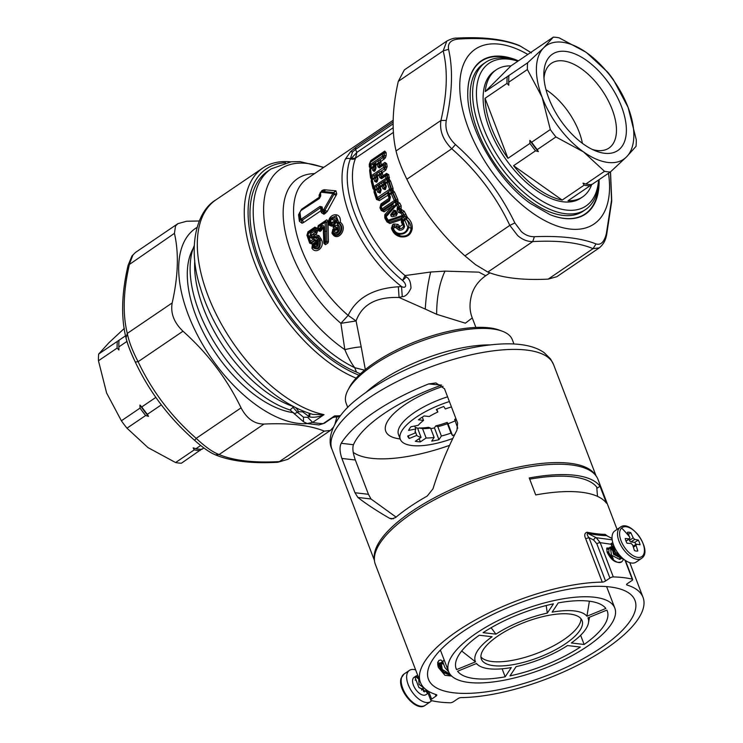 <?xml version="1.0" encoding="UTF-8"?>
<svg xmlns="http://www.w3.org/2000/svg" width="743" height="743" viewBox="0 0 743 743"><rect width="100%" height="100%" fill="white"/><g stroke="black" fill="none" stroke-linecap="round" stroke-linejoin="round"><path stroke-width="1.11" d="M417.78 428.804L419.006 427.968A38.729 13.588 -20.9 0 0 428.535 427.318L430.569 428.079A35.042 12.297 -20.9 0 1 422.544 428.618L419.006 427.968M454.614 434.748A43.131 15.139 -20.9 0 1 452.515 435.547L450.982 433.085A35.042 12.297 -20.9 0 1 441.379 436.02L438.946 439.689L434.451 427.894A43.131 15.139 -20.9 0 1 430.801 428.692M434.451 427.894L435.769 425.897A38.729 13.588 -20.9 0 0 447.175 422.414L448.01 423.761A43.131 15.139 -20.9 0 0 454.976 420.928M455.961 418.755A38.729 13.588 -20.9 0 1 454.642 419.358L457.753 428.2M400.208 439.048L397.301 438.5A61.948 21.742 -20.9 0 1 386.731 433.095A61.948 21.742 -20.9 0 1 443.042 386.36M452.775 438.481A51.221 17.981 -20.9 0 1 401.09 440.748A51.221 17.981 -20.9 0 1 400.301 439.289L398.499 434.571A51.221 17.981 -20.9 0 1 447.583 396.827M400.301 439.289A51.221 17.981 -20.9 0 1 449.385 401.545M438.946 439.689A43.131 15.139 -20.9 0 1 431.72 441.11L434.144 437.441A35.042 12.297 -20.9 0 1 426.12 437.989L420.38 441.881A43.131 15.139 -20.9 0 1 415.328 441.286L421.067 437.395A35.042 12.297 -20.9 0 1 416.767 435.407L409.254 438.481A43.131 15.139 -20.9 0 1 407.861 436.401A43.131 15.139 -20.9 0 1 407.731 436.039L415.244 432.955A35.042 12.297 -20.9 0 1 415.82 428.971L408.548 430.411A43.131 15.139 -20.9 0 1 410.963 426.751L418.235 425.321A35.042 12.297 -20.9 0 1 423.538 420.408L418.458 419.814A43.131 15.139 -20.9 0 1 424.16 415.941L429.24 416.535A35.042 12.297 -20.9 0 1 437.85 412.003L436.317 409.542A43.131 15.139 -20.9 0 1 443.785 406.486L445.317 408.947A35.042 12.297 -20.9 0 1 451.447 406.95M437.85 412.003L436.828 409.319M423.538 420.408L422.284 417.129M415.82 428.971L414.696 426.018M409.254 438.481L408.241 435.825M416.767 435.407L415.161 431.209M421.067 437.395L417.492 428.033A35.042 12.297 -20.9 0 1 415.17 427.271M420.38 441.881L419.163 438.686M426.12 437.989L422.544 428.618M434.144 437.441L430.569 428.079M441.379 436.02L437.803 426.649L435.769 425.897M450.982 433.085L447.407 423.724A35.042 12.297 -20.9 0 1 437.803 426.649M447.407 423.724L447.175 422.414M452.515 435.547L448.01 423.761M456.416 419.944A35.042 12.297 -20.9 0 1 454.874 420.668M201.994 448.911L181.413 463.223A76.826 40.131 55.8 0 1 175.589 462.545L147.987 447.602L126.979 428.182A76.826 40.131 55.8 0 1 121.378 420.789L106.62 393.01L98.457 360.754A76.826 40.131 55.8 0 1 98.67 354.039L108.831 342.829L124.35 328.378M98.67 354.039L117.338 341.371A76.826 40.131 55.8 0 0 117.125 348.086L98.457 360.754M125.53 335.808L117.338 341.371M203.888 447.964L201.799 449.385A76.826 40.131 55.8 0 1 195.976 448.698L200.694 445.503M175.589 462.545L194.257 449.868A76.826 40.131 55.8 0 0 200.081 450.555M121.378 420.789L140.046 408.111L139.963 405.056A75.61 39.49 55.8 0 0 148.507 416.34L145.647 415.513L126.979 428.182M195.976 448.698L193.115 447.871L194.257 449.868M161.361 404.842L147.365 414.343L148.507 416.34M140.046 408.111A76.826 40.131 55.8 0 0 145.647 415.513M139.963 405.056L141.764 406.941L155.881 397.366M126.951 341.409L118.843 346.916L118.926 349.972L117.125 348.086M118.926 349.972A75.61 39.49 -124.2 0 1 118.824 346.684L118.824 345.523A76.826 40.131 55.8 0 0 118.843 346.916M119.056 340.201A76.826 40.131 55.8 0 0 118.824 345.523M141.764 406.941A76.826 40.131 55.8 0 0 147.365 414.343M333.236 427.392L330.375 430.457L324.301 431.116C309.478 425.182 289.371 422.823 263.988 424.058C254.422 424.039 246.778 418.643 241.066 407.861C226.996 378.735 207.631 353.185 182.992 331.22C173.992 322.583 170.388 313.156 172.19 302.93C178.218 276.155 178.961 252.964 174.429 233.348L175.534 225.993L177.883 223.662L135.402 252.509L132.904 255.044L129.542 263.83C123.273 290.782 122.521 313.973 127.294 333.403L126.05 337.879C127.638 344.511 130.712 352.544 135.254 361.99C149.417 391.979 169.209 418.095 194.62 440.339L194.62 440.339C201.084 446.144 206.935 450.472 212.136 453.332L215.294 454.827C230.962 461.264 251.812 463.743 277.863 462.267L287.894 459.304L277.863 462.267M172.19 302.93L127.294 333.403C128.836 341.362 132.44 350.789 138.105 361.702C151.944 391.004 171.308 416.554 196.18 438.342C205.235 446.849 212.869 452.255 219.092 454.54L215.294 454.827M241.066 407.861L196.18 438.342L194.62 440.339C169.218 418.086 149.436 391.988 135.272 362.045L138.105 361.702L182.992 331.22M174.429 233.348L128.093 265.353C121.666 292.853 120.914 316.834 125.855 337.313C126.923 342.662 130.062 350.9 135.272 362.045M177.883 223.662L186.539 221.256L199.254 220.977M336.848 416.972L335.037 423.724M307.351 423.594A114.571 59.849 -124.2 0 1 205.161 348.69A114.571 59.849 -124.2 0 1 189.948 233.2A114.571 59.849 -124.2 0 1 197.025 227.404M293.726 412.709A102.441 53.505 -124.2 0 1 210.641 345.467A102.441 53.505 -124.2 0 1 193.18 248.487M194.239 245.719A106.481 55.623 55.8 0 0 264.907 397.282A106.481 55.623 55.8 0 0 290.049 409.969L303.488 421.773L303.506 417.185L297.534 412.356L294.442 413.656M303.098 411L302.707 411.854L298.5 411.696L297.534 412.356L292.965 407.378L290.049 409.969M293.931 406.718L292.965 407.378M307.203 423.556L312.645 422.386A126.7 66.183 55.8 0 0 323.205 423.621L318.933 424.94L323.205 423.621L334.619 415.876L332.483 417.733L334.239 417.148L334.619 415.876A126.7 66.183 -124.2 0 0 340.405 415.681M302.707 411.854L309.525 416.953C314.122 417.705 318.961 416.934 324.059 414.64A126.7 66.183 -124.2 0 1 286.287 397.486A126.7 66.183 -124.2 0 1 206.368 291.21A126.7 66.183 -124.2 0 1 215.944 199.839C195.734 211.671 187.524 248.719 200.359 287.708C212.777 329.771 245.357 375.039 280.278 398.499C291.237 405.994 302.113 411.297 312.887 414.408L324.059 414.64L312.645 422.386L307.704 417.315L303.506 417.185M307.704 417.315L308.624 416.693L309.339 413.312M309.525 416.953L310.137 413.572M356.111 378.141A126.7 66.183 -124.2 0 1 333.245 365.612A126.7 66.183 -124.2 0 1 253.326 259.326A126.7 66.183 -124.2 0 1 262.901 167.964A126.7 66.183 -124.2 0 1 290.689 161.835M334.229 417.148L339.672 416.628M358.98 375.187A124.007 64.771 -124.2 0 1 335.158 362.343A124.007 64.771 -124.2 0 1 252.035 242.134A124.007 64.771 -124.2 0 1 285.516 162.717M360.355 373.878L356.473 372.113A121.313 63.369 -124.2 0 1 265.79 275.922A121.313 63.369 -124.2 0 1 264.053 174.113A121.313 63.369 -124.2 0 1 267.833 171.131L271.046 168.949A121.313 63.369 55.8 0 0 267.266 171.93A121.313 63.369 55.8 0 0 267.573 270.601A121.313 63.369 55.8 0 0 354.736 367.711L356.473 372.113M364.59 370.163L354.736 367.711C351.29 363.234 347.993 357.216 344.836 349.637C351.736 347.993 357.188 347.083 361.209 346.907L365.315 369.568M393.233 127.685L356.863 152.38L355.498 158.417A87.609 45.76 55.8 0 0 405.046 275.579L430.708 272.012C427.968 282.721 426.157 295.073 425.247 309.079L436.661 314.308L465.387 323.196L472.26 317.902L475.901 327.44M425.247 309.079L399.084 297.488C376.348 296.708 362.017 304.528 356.083 320.948L361.209 346.907M406.189 276.99L402.595 280.52L405.046 275.579L406.189 276.99C409.198 278.235 410.795 281.959 410.963 288.145C408.288 293.875 405.39 296.698 402.269 296.624L399.084 297.488L398.332 286.779C373.218 288.433 356.491 297.971 348.133 315.394L356.083 320.948L340.888 323.335L344.836 349.637A115.917 60.545 55.8 0 1 273.275 256.251A115.917 60.545 55.8 0 1 277.055 171.782A115.917 60.545 -124.2 0 1 323.428 167.593M430.708 272.012L444.983 271.13L478.891 272.152L485.708 275.727L489.953 272.848M393.205 120.217L307.258 178.571A93.005 48.583 55.8 0 0 304.361 180.855A93.005 48.583 55.8 0 0 348.133 315.394L340.888 323.335A98.392 51.397 -124.2 0 1 294.581 181.004A98.392 51.397 -124.2 0 1 314.549 173.621M402.269 296.624L401.526 286.529L398.332 286.779M393.168 123.83L355.498 149.408L355.888 147.281L350.752 151.442L345.281 159.216A93.005 48.583 55.8 0 0 401.526 286.529C405.827 288.897 407.619 285.145 402.595 280.52A90.312 47.171 -124.2 0 1 350.39 158.816A5.396 4.337 -158.3 0 0 345.281 159.216M301.992 223.225L301.5 220.467L302.271 220.132A3.232 1.69 -124.2 0 1 303.515 222.575L301.992 223.225L299.373 221.256L298.528 214.755L301.593 209.238L319.202 197.285L319.118 195.047L320.892 192.075M321.357 212.619L322.313 211.142L321.673 207.984L320.967 210.724L321.357 212.619L323.902 214.235L327.236 211.476L336.774 194.034L335.966 190.83L324.097 189.734L322.518 190.254A3.232 1.69 -124.2 0 1 322.072 191.332L322.044 191.35M328.397 241.781L326.827 241.122L325.239 242.97L323.762 241.986L323.939 243.444L325.443 244.67L327.904 242.998L328.397 241.781L328.016 220.996L326.771 219.807L318.218 225.612L317.8 227.655L318.868 230.915L320.242 231.417L322.778 228.519L323.53 229.002M323.939 243.444L323.437 232.921L324.041 232.773L324.422 241.893A1.616 0.845 -124.2 0 0 325.239 242.97L325.443 244.67M317.883 227.906L318.868 230.915M318.218 225.612L317.772 227.581M309.71 243.193L310.193 242.469L311.521 242.952L310.156 242.357L309.71 243.193L312.357 244.122L313.212 243.546L312.385 244.308L311.921 248.227C316.23 254.793 325.007 246.927 321.496 239.794L318.914 235.596L315.032 234.732L316.676 233.618L317.855 230.005L317.289 228.259L314.865 227.154A1.616 0.845 -124.2 0 1 314.818 228.082L315.914 228.788L317.289 228.259M309.645 243.045L306.943 235.29L307.974 231.835L314.865 227.154M333.951 228.547L332.771 225.454L331.712 226.197L328.889 225.036C326.084 213.975 341.659 210.009 340.322 222.268C348.625 228.259 337.35 243.5 331.954 233.051L332.883 229.253L333.951 228.547L336.904 229.113L335.706 230.033L333.941 229.708L333.932 228.565M386.174 155.473L384.354 155.9L383.722 156.94L385.357 157.943L386.174 155.473L386.165 152.752L384.763 151.08A2.155 1.124 -124.2 0 1 384.577 151.637L370.85 160.525L369.28 164.222L369.327 166.915L370.413 168.085L369.624 170.518L370.571 177.911L371.407 179.082L371.221 181.348L372.986 188.611L374.091 189.92L374.045 192.214L376.543 199.486L379.432 200.573A1.783 0.929 55.8 0 0 378.484 199.282L377.1 198.734L376.543 199.486M385.357 157.943L380.853 161.556L381.27 164.909L379.849 165.791L379.627 163.116L381.094 162.736M386.722 163.766L384.939 162.411A1.783 0.929 55.8 0 1 384.818 163.07L385.236 164.184L386.722 163.766L387.14 166.664L385.821 170.091L382.208 172.608L383.035 175.785L381.633 176.769L381.075 174.113L382.589 173.639M388.775 174.661L386.518 173.425A1.783 0.929 55.8 0 1 386.425 174.299L387.252 175.172L388.775 174.661L389.36 179.546L390.539 181.023L393.028 188.295L393.112 190.57L394.477 191.982L397.728 199.347L398.09 201.594L397.421 203.127L398.044 204.046L399.78 203.127L396.938 201.307L397.421 203.127L396.53 203.768L398.044 204.046L399.437 206.693L401.146 205.746L399.78 203.127M399.167 208.82L398.462 209.424L398.099 208.56L401.118 209.331L401.146 205.746M400.328 211.848L398.424 212.359L397.189 210.139L398.462 209.424L400.328 211.848L401.294 209.721L400.013 211.383L398.972 209.545L401.099 209.359L404.22 211.235L407.582 217.643C410.972 220.745 412.523 224.432 412.207 228.705C410.953 234.974 406.988 237.667 400.301 236.785C395.945 235.689 393.028 232.93 391.552 228.528L392.49 224.86L393.771 223.987L397.932 224.405L399.948 226.494L402.511 224.757L401.387 222.055L401.406 219.687L389.843 223.541L386.936 221.86L384.8 217.996L384.781 214.736L392.1 206.424A1.783 0.929 55.8 0 0 391.255 205.356L383.332 210.733L381.828 209.888L381.233 210.548L384.177 211.801A1.783 0.929 55.8 0 0 383.332 210.733L382.951 209.805L395.081 201.567L395.61 199.886L392.601 193.031L391.468 192.437L393.112 190.57L390.642 190.245L391.134 192.632A1.616 0.845 55.8 0 0 391.245 193.635L389.471 194.842L390.446 197.155L389.499 200.851A1.616 0.845 55.8 0 1 389.425 199.607L390.446 197.155M379.952 207.771L380.973 203.926L380.537 207.083L381.828 209.888L380.537 207.083L379.952 207.771L381.233 210.548M388.348 196.143L389.397 199.57L389.926 197.796L388.96 195.502L389.471 194.842A1.616 0.845 55.8 0 1 389.36 193.83L388.348 196.143L388.087 194.703A1.783 0.929 55.8 0 0 387.14 193.403L387.14 193.403A1.783 1.207 7.1 0 1 388.756 194.675L379.432 200.573M370.135 169.571L370.06 168.132L369.624 170.518M370.06 168.132L370.218 165.986L370.692 168.41A1.616 0.845 55.8 0 0 370.571 168.986L371.435 175.645L383.602 167.389L383.277 165.197A1.616 0.845 55.8 0 1 383.388 164.547L379.422 167.24L378.93 163.859L377.723 163.636L380.862 161.64M351.337 158.37L356.863 152.38L355.498 149.408L352.507 151.99L350.39 158.816L355.683 157.999L393.456 132.365M319.118 195.047L320.075 193.282M319.713 197.861L319.202 197.285L320.224 196.895L320.075 193.384L320.233 196.784L320.707 196.022L320.549 192.632A1.616 0.845 -124.2 0 1 320.781 192.038A1.616 0.845 -124.2 0 1 320.911 191.973L320.075 193.384L321.162 192.205L332.873 193.514L323.799 209.433A1.616 0.845 55.8 0 0 324.487 210.696L324.951 210.148L323.799 209.433L322.759 210.139A1.616 0.845 167.8 0 0 322.276 210.873L323.149 211.541L324.487 210.696L325.824 213.12M325.694 189.874L323.762 191.527L321.793 191.462L324.097 189.734M335.492 190.71L332.873 193.514L333.969 194.229L324.951 210.148L327.236 211.476M322.174 191.35L333.746 192.548L334.174 193.7L333.904 192.595L335.966 190.83M336.774 194.034L334.174 193.7L333.969 194.229L336.133 195.576M323.902 214.235L321.18 207.436L320.567 207.715L320.967 210.724L303.515 222.575M299.373 221.256L300.321 219.752L299.485 212.749M298.528 214.755L299.485 213.12L300.293 219.417L301.5 220.467L300.321 219.752L300.766 218.665L301.639 218.86A1.616 0.845 55.8 0 0 302.271 220.132L320.567 207.715A1.616 0.845 55.8 0 1 319.936 206.443L322.118 206.944L322.759 210.139A1.616 0.845 -124.2 0 0 323.446 211.402A3.232 1.69 55.8 0 1 324.784 213.826M301.593 209.238L299.485 213.12L299.958 212.359L300.766 218.665M328.016 220.996L326.651 222.278L326.827 241.122L323.762 241.977L323.446 227.544L324.032 227.386L323.446 227.553L323.437 232.921L324.041 232.773L324.032 227.386C323.809 225.658 323.066 225.157 321.812 225.9L322.796 228.51L321.617 227.971L322.722 227.219L323.446 227.553L322.722 227.219M321.366 230.646L320.437 229.912L321.255 228.463L319.759 228.212L320.697 226.652A1.616 0.845 55.8 0 0 321.617 227.971L321.255 228.463L322.49 228.955M317.8 227.655L318.283 226.921L318.961 228.993A1.616 0.65 -18.6 0 0 318.478 229.717L319.871 230.293L320.242 231.417M326.771 219.807L325.174 221.284A1.616 0.845 -124.2 0 0 325.137 222.268L326.651 222.278L325.174 221.284L318.32 225.937A1.616 0.845 55.8 0 0 318.283 226.921L325.137 222.268L325.415 241.215A1.616 0.845 -124.2 0 0 326.233 242.292L327.904 242.998M313.24 243.528L313.37 244.596L315.292 244.475L316.314 243.351L313.24 243.528M312.357 244.122L311.54 242.924A1.616 0.845 -124.2 0 1 312.404 244.094M316.713 244.178L314.883 244.698L316.676 244.243L316.212 240.992L316.722 240.323L313.518 239.079A1.616 0.845 -124.2 0 0 314.4 240.295L311.345 242.367A1.616 0.845 -124.2 0 1 310.472 241.15A1.616 0.576 -20.8 0 0 309.97 241.837L307.426 234.547L310.156 242.357L311.54 242.924L314.865 240.667L316.277 241.206L314.865 240.667A1.616 0.845 -124.2 0 1 315.719 241.837L316.314 243.351M311.921 248.227L312.497 247.419C317.744 249.871 320.103 247.577 319.564 240.528L317.428 236.943L312.859 236.868L311.178 235.642L315.329 232.234A1.616 0.845 -124.2 0 1 314.419 230.915L314.057 229.791A1.616 0.678 162.4 0 1 315.441 229.262L316.472 230.544L315.914 228.788L315.441 229.262L314.094 228.807L307.983 232.958L307.444 234.621M313.518 239.079L310.472 241.15L307.946 233.934L314.057 229.791A1.616 0.845 -124.2 0 1 314.094 228.807L307.918 232.763L306.943 235.29M307.463 234.677L307.946 233.934A1.616 0.845 55.8 0 1 307.983 232.958L307.974 231.835M311.856 235.81L312.051 234.872L315.784 232.336L316.472 230.544L317.855 230.005M313.1 237.955L316.425 238.039L317.623 239.71L319.555 238.977L317.902 236.673L313.407 236.413L312.32 237.398L312.329 238.475L313.1 237.955L313.1 236.868L311.689 237.101L311.178 235.642L309.803 236.19L310.685 233.451L315.803 230.376L315.329 232.234L316.676 233.618M310.685 233.451A1.616 0.845 55.8 0 0 311.605 234.769L315.032 234.732L313.407 236.413M320.911 238.373L319.555 238.977L320.14 240.407L321.496 239.794M312.385 244.308L312.301 247.335C318.283 250.8 320.892 248.487 320.14 240.407L318.208 241.141L317.623 239.71M337.842 227.999L337.647 229.977L337.842 227.999L335.669 226.968L336.598 228.779M333.449 226.206L335.381 227.144L334.833 225.742L335.864 227.553L333.588 226.606L333.087 227.293M335.009 222.807L335.139 220.922L334.378 223.578L334.564 222.241L332.715 222.203L331.852 224.237L332.753 225.473L334.201 222.51M334.954 222.891L333.691 224.21M328.889 225.036L331.852 224.237L332.167 222.25L330.7 222.436C330.616 214.885 339.328 220.151 334.415 224.655L334.09 223.782L333.022 227.117M330.254 218.47L338.204 222.677L336.755 222.426C338.084 214.978 328.462 216.176 329.79 223.253L330.709 224.525L331.499 223.968L330.589 222.696L329.79 223.253A1.616 0.483 -10.8 0 0 329.242 223.745L330.189 218.581L329.242 223.754A1.616 0.483 -10.8 0 1 329.242 223.745L329.428 224.46L329.242 223.754L330.709 224.525L331.712 226.197M330.338 218.331L336.18 215.879L338.817 222.528L340.322 222.268L339.068 223.188C346.433 227.813 337.238 241.456 332.427 232.308L331.954 233.051M337.712 229.856L335.214 230.228L333.941 229.708L332.892 230.395L332.576 232.485L332.883 229.253M355.498 158.417A5.396 4.337 21.7 0 1 350.39 158.816M369.949 165.847L369.875 165.457A1.616 1.616 0 0 1 369.847 165.206A1.616 1.068 -1.8 0 1 370.32 164.417L382.506 156.151L382.487 154.024A1.616 0.845 -124.2 0 1 382.626 153.55L370.423 161.835L370.664 161.082L369.884 162.596A1.616 1.616 0 0 0 369.81 163.088L369.847 165.206A1.616 1.068 -1.8 0 0 369.856 165.327L370.218 165.986L369.856 165.327L369.327 166.915M370.209 166.088L370.413 168.076M369.893 162.996L369.28 164.222M383.945 159.457L383.119 157.59L384.354 155.9L384.391 153.16L386.165 152.752M372.986 164.064A2.155 1.124 -124.2 0 1 373.385 166.283L371.138 167.807A2.155 1.124 -124.2 0 0 370.738 165.596L383.119 157.59A1.616 0.845 -124.2 0 1 382.506 156.151A1.616 1.068 178.6 0 1 383.862 155.826L384.577 151.637L382.626 153.55L383.825 153.717A1.616 1.087 -179.6 0 0 382.487 154.024L370.283 162.308L370.32 164.417A1.616 0.845 55.8 0 0 370.738 165.596L370.218 165.986M380.007 161.76L380.1 159.643L380.853 161.556L380.007 161.76L378.93 163.859A1.616 1.003 175.2 0 0 377.602 164.212L377.862 166.822L380.667 165.958M384.939 162.411L380.397 165.559M385.821 170.091L384.66 168.698L385.636 167.11L387.14 166.664M385.357 170.472L384.447 168.875L384.967 166.98L385.636 167.11L385.236 164.184L384.633 164.816L383.388 164.547L379.422 167.24A1.616 0.845 55.8 0 0 379.311 167.89L377.862 166.822M386.518 173.425L383.035 175.785L382.496 177.01L381.15 177.243L380.574 174.624L382.208 172.608A1.783 0.929 -124.2 0 0 381.298 171.011L379.106 171.958L379.58 173.992L376.877 176.221L375.652 174.651L373.924 175.469A1.783 0.929 -124.2 0 1 374.398 177.503L375.93 176.862L375.652 174.651L376.998 173.388L377.481 175.515L376.924 177.103L377.509 179.722L377.983 178.924L377.091 181.756A1.616 0.845 55.8 0 1 377.165 180.902L377.983 178.924L377.388 176.286L379.19 175.06A1.616 0.854 168.4 0 1 380.574 174.624L379.283 174.289L381.159 173.333L381.298 171.011L384.447 168.875A1.616 0.845 -124.2 0 1 383.602 167.389A1.616 0.91 170.8 0 1 384.967 166.98L384.633 164.816A1.616 0.947 172.2 0 0 383.277 165.197L379.311 167.89M393.028 188.295L391.524 188.936L387.967 177.948L387.372 177.809L386.797 175.636L387.252 175.172L387.967 177.948L389.49 177.41M372.986 188.611L373.506 187.765L371.714 180.41A1.616 1.616 0 0 0 371.741 180.586L372.215 179.797L373.85 186.539L385.988 178.301L387.372 177.809L387.094 179.147L389.36 179.546L387.242 181.589A1.616 0.845 55.8 0 0 387.224 182.527L389.564 189.354L390.929 188.778L388.608 182.007L387.326 181.543L386.611 179.416A1.616 0.845 -124.2 0 1 385.988 178.301L385.413 176.11A1.616 0.789 165.9 0 1 386.797 175.636L385.487 175.255L386.425 174.299L382.608 176.89L381.958 176.63M374.045 192.214L375.113 189.827A1.783 0.929 55.8 0 0 374.472 187.654L384.828 180.623L385.468 182.797A1.616 0.845 55.8 0 0 385.45 183.735L387.224 182.527A1.616 0.687 162.7 0 1 388.608 182.007L390.539 181.023M390.642 190.245L390.929 188.778L391.524 188.936L392.982 192.651L394.477 191.982M396.938 201.307L395.61 199.886L394.292 200.545L391.245 193.635A1.616 0.511 157.7 0 1 392.601 193.031L392.982 192.651L396.279 200.081L397.728 199.347M399.493 209.526L399.966 208.374L401.118 209.331M397.189 210.139L397.208 207.799L398.099 208.56L398.564 208.04L399.966 208.374L397.802 204.362L396.502 205.049L396.093 204.065L393.892 206.415L392.1 206.424L384.177 211.801M405.901 214.021L404.276 215.033L405.743 216.807L402.827 216.334L403.551 214.736L404.276 215.033L402.567 212.219L401.369 211.69L401.907 209.702M384.8 217.996L385.589 217.281L387.53 220.773L388.635 221.182L402.827 216.334A1.616 0.854 -108.8 0 1 402.334 215.489L403.551 214.736L402.223 212.479L404.22 211.235M405.743 216.807L406.783 217.058L405.65 218.888L405.743 216.807M400.301 236.785L400.226 235.903C396.344 234.639 393.818 232.16 392.638 228.482C393.771 231.723 395.815 233.608 398.777 234.138L398.685 233.413C403.635 233.98 406.681 231.909 407.833 227.2L408.706 227.395C407.313 232.373 404.006 234.621 398.777 234.138L400.226 235.903C406.56 236.915 410.182 234.454 411.102 228.519C410.99 224.692 409.356 221.618 406.18 219.287L407.582 217.643M412.207 228.705L408.706 227.395C409.291 224.46 408.446 221.758 406.18 219.287L405.789 218.981L404.824 220.281L407.833 227.2M392.638 228.482L392.518 227.99L392.713 228.751L391.552 228.528M398.685 233.413C395.935 232.726 394.161 230.943 393.363 228.064L392.508 227.962A1.616 1.616 0 0 0 392.518 227.99L392.973 226.661L394.254 225.788L396.539 226.048L397.932 224.405M399.437 226.243L398.062 227.897L397.737 226.949L399.297 226.076M403.598 224.228L402.474 222.018L403.672 225.668C403.096 227.841 401.684 228.807 399.428 228.547L396.539 226.048L396.929 226.949L393.363 228.064A1.616 0.845 55.8 0 1 392.973 226.661L392.49 224.86M403.579 224.154L402.474 224.191M401.387 222.055L402.474 222.018L402.929 222.872L402.362 223.987M402.502 222.111L402.474 220.699L400.793 218.618L389.202 222.398L389.843 223.541M384.781 214.736L385.738 215.581A1.616 0.762 41.6 0 0 386.165 216.742L385.589 217.281L385.561 215.86L385.561 217.281L387.716 221.182L386.936 221.86M397.208 207.799L398.945 206.573L398.564 208.04A1.616 0.762 -138.3 0 1 397.663 207.278L396.502 205.049L386.165 216.742L388.115 220.272L387.716 221.182L389.202 222.398L388.115 220.272L402.334 215.489L400.988 213.222L398.424 212.359M374.611 191.508L374.76 191.973L374.611 191.508A1.616 1.616 0 0 0 374.611 191.508L375.094 190.765L377.444 197.592A1.616 0.585 -20.5 0 0 376.942 198.279L374.574 191.378L376.942 198.279L378.317 198.818L387.317 192.706L388.868 194.387L389.871 197.722L380.973 203.926M374.574 191.397L374.147 187.933L375.039 189.883L374.398 187.71L373.376 187.31L373.515 187.793M373.506 187.765L374.073 188.527L373.506 187.765M370.571 177.911L371.082 176.983L371.806 179.221L371.221 181.348M370.098 169.748L370.098 169.506A1.616 1.616 0 0 0 370.098 169.785L372.429 167.732A1.616 0.845 55.8 0 1 372.54 167.156L374.546 165.763L374.333 163.349L375.373 165.206L375.299 166.191L373.757 167.37L372.54 167.156L370.692 168.41L370.107 169.85L371.082 176.983L372.308 179.026A1.616 0.845 55.8 0 0 372.215 179.797L374.017 178.58L374.593 181.218L376.413 182.211L377.091 181.756M320.224 196.867L319.676 197.824A1.616 0.845 -124.2 0 0 319.546 197.879L300.748 210.65L299.485 213.12M322.128 191.36L321.162 192.205A1.616 0.845 -124.2 0 1 321.403 191.61L320.781 192.038A1.616 1.616 0 0 0 320.084 193.161L320.075 193.384M319.759 228.212L318.961 228.993A1.616 0.845 -124.2 0 0 319.871 230.293L320.437 229.912L319.527 228.603M316.88 242.664L316.277 241.206L315.766 241.865M313.425 245.868L313.249 244.772L314.883 244.698L312.497 247.419L312.627 245.348L313.37 244.596L312.627 245.348A1.616 0.771 47.4 0 0 312.803 246.435C316.917 248.394 318.719 246.63 318.208 241.141M336.978 228.547L336.904 229.113M335.204 221.117L332.167 222.25L335.167 221.024M338.817 222.528L339.068 223.188L338.474 223.364L338.204 222.677L338.817 222.528M337.563 224.535C342.904 227.599 336.681 237.695 333.003 231.649L333.003 231.649A1.616 0.854 56.7 0 1 332.975 230.46L333.774 229.931L333.802 231.119L332.576 232.485C337.155 239.998 345.235 227.33 338.474 223.364L337.563 224.535L336.755 222.426M336.681 228.723L336.152 227.367L337.87 228.092M337.675 229.912L335.706 230.033L333.802 231.119M370.283 162.308L369.819 163.219L370.283 162.308A1.616 0.845 55.8 0 1 370.423 161.835L369.856 165.327M378.159 160.553L378.558 162.763L375.893 164.574L375.494 162.364M389.499 200.851L381.122 206.535A1.616 0.845 55.8 0 1 381.057 205.291L389.425 199.607L381.029 205.254L380.592 207.158L381.122 206.535L382.153 208.783A1.616 0.845 55.8 0 0 382.951 209.805L381.614 209.387L382.153 208.783L394.292 200.545A1.616 0.845 -124.2 0 0 395.081 201.567L396.093 204.065L394.812 201.938L396.743 201.399M400.821 213.278L400.932 211.736A1.616 0.864 71.1 0 0 400.988 213.222L402.223 212.479L401.053 211.346M404.508 219.139L402.474 220.699A2.155 1.616 22.4 0 0 400.793 218.618L403.495 216.603L404.508 219.139L405.789 218.981L407.09 217.262M399.948 226.494L399.065 230.126L395.75 227.599M402.511 224.757L404.573 226.383C403.839 229.215 402 230.46 399.065 230.126M402.929 222.872L403.477 222.343L404.573 226.383M402.009 217.383L403.477 222.343M394.812 201.938L392.648 204.139L393.892 206.415L385.738 215.581L385.208 214.114M389.434 199.514L389.871 197.722M388.868 194.387L387.818 192.168L387.14 193.403L378.484 199.282L378.317 198.818A1.616 0.845 55.8 0 1 377.444 197.592L389.564 189.354A1.616 0.845 -124.2 0 0 390.27 190.422L391.422 192.456M374.769 190.05L374.565 190.208A1.783 1.57 31.5 0 0 374.073 188.527M371.946 179.137L371.806 179.221A1.783 1.597 33.8 0 0 371.491 177.577L371.491 177.577M372.215 179.797L372.308 179.026L374.11 177.809A1.616 0.845 55.8 0 0 374.017 178.58A1.616 0.854 168.4 0 1 375.391 178.144L374.398 177.503L372.438 178.84A1.783 0.929 -124.2 0 0 371.964 176.806L373.924 175.469M370.971 176.481L371.556 177.14L370.971 176.481A1.616 0.919 -9.5 0 1 370.961 176.444A1.616 0.919 -9.5 0 1 371.435 175.645A1.616 0.845 55.8 0 0 371.964 176.806L371.556 177.14M299.958 212.359L300.869 210.585L319.314 198.557A1.616 0.845 -124.2 0 1 319.546 197.879L320.233 196.784M322.1 191.313L321.803 191.415A1.616 1.616 0 0 0 321.403 191.61A1.616 0.845 -124.2 0 1 321.524 191.555M319.314 198.557L320.707 196.022M321.18 207.436L322.118 206.944M316.722 240.323L317.307 241.754L316.351 243.286M312.329 238.475L310.314 237.658L312.144 236.645M334.545 225.928L334.025 225.714L333.588 226.606L334.025 225.714M334.415 224.655L333.96 225.538M372.689 170.333L374.138 171.41L374.026 169.961L372.689 170.333L372.429 167.732L373.757 167.37L374.026 169.961L374.101 166.999L375.893 164.574L375.289 166.33L375.568 169.246L376.023 168.067L375.057 170.779A1.616 0.845 55.8 0 1 375.169 170.128L375.559 168.921M375.744 165.475L377.602 164.212A1.616 0.845 55.8 0 1 377.723 163.636L375.865 164.9A1.616 0.845 55.8 0 0 375.744 165.475L376.023 168.067M382.496 177.01L381.661 177.846L381.15 177.243L379.775 177.707L379.19 175.06A1.616 0.845 55.8 0 1 379.283 174.289L377.481 175.515A1.616 0.845 55.8 0 0 377.388 176.286A1.616 0.854 -11.8 0 0 376.924 177.075L377.509 179.704M381.596 178.701L385.413 176.11A1.616 0.845 55.8 0 1 385.487 175.255L381.661 177.846A1.616 0.845 55.8 0 0 381.596 178.701L379.775 177.707M386.694 179.36L387.939 181.116M395.647 201.52L396.288 203.907M403.291 216.705L404.415 219.185A1.616 0.845 55.8 0 0 404.824 220.281L403.542 221.154M396.316 215.767L393.549 216.389C391.635 217.114 390.716 216.464 390.799 214.439L393.901 210.167L395.87 210.752L397.329 213.399L396.316 215.767L396.474 214.095L393.706 214.746L393.549 216.389M388.496 191.629L389.36 193.83L391.134 192.632A1.783 0.929 55.8 0 0 390.27 190.422L387.818 192.168M373.376 187.31A1.616 0.752 -15.4 0 1 373.376 187.301A1.616 0.752 -15.4 0 1 373.85 186.539A1.616 0.845 -124.2 0 0 374.472 187.654L374.398 187.71M371.899 176.853L372.438 178.84M370.562 165.708L370.72 168.076L371.138 167.807M348.021 389.982L349.581 387.066A86.262 30.277 -20.9 0 1 417.538 340.851A86.262 30.277 -20.9 0 1 499.008 330.003L502.11 331.137A88.965 31.225 159.1 0 0 418.105 342.328A88.965 31.225 159.1 0 0 348.021 389.982A88.965 31.225 159.1 0 0 346.136 403.226L347.752 407.461M309.803 236.19L310.314 237.658M313.88 245.84C316.629 246.62 317.772 245.264 317.307 241.754M334.833 225.742C340.424 223.011 338.697 236.033 334.025 231.157M610.523 171.837L611.74 200.982L606.604 235.02C606.112 236.348 605.768 242.385 599.295 247.874L556.813 276.712L548.158 279.127L593.053 248.645L596.044 243.927C581.1 238.039 560.547 235.633 534.384 236.711L532.74 241.586C527.27 241.614 522.218 239.58 517.602 235.485L509.828 225.389L514.862 222.919C500.485 193.171 480.693 167.054 455.487 144.569C447.834 137.232 444.769 129.198 446.283 120.459C452.357 92.847 453.119 69.136 448.577 49.326C447.546 43.103 450.982 39.667 458.895 39.026C484.873 37.419 505.426 39.825 520.555 46.233L531.394 52.883M464.932 255.871L509.828 225.389C495.99 196.106 476.635 170.565 451.753 148.758C442.977 139.953 439.373 130.517 440.943 120.459C447.212 93.507 447.955 70.316 443.19 50.886L446.812 41.079L404.331 69.916L398.294 81.358C392.267 108.134 391.524 131.325 396.047 150.94C397.83 158.733 401.434 168.159 406.858 179.23C420.937 208.356 440.293 233.906 464.932 255.871L475.436 264.592L487.845 272.068C502.667 278.003 522.775 280.352 548.158 279.127M375.299 166.191L375.373 165.206M375.308 165.661L375.28 166.237M376.915 177.001L375.689 177.837L375.93 176.862L376.877 176.221L376.915 177.001L376.877 176.221M375.689 177.837L375.977 180.763L375.689 177.837M384.651 180.744L385.385 182.862L384.967 184.478A1.616 0.687 -17.4 0 1 385.45 183.735L386.323 186.409L385.487 189.363A1.616 0.845 55.8 0 1 385.496 188.313L386.323 186.409M384.939 184.385L385.831 187.134L385.088 189.641L382.914 188.722L382.051 186.047L380.277 187.255L381.14 189.92L380.314 192.883A1.616 0.845 55.8 0 1 380.323 191.833L381.14 189.92M376.432 186.326L376.98 188.564L375.113 189.827A1.616 0.845 55.8 0 0 375.094 190.765L376.868 189.558L377.732 192.233L380.314 192.883M390.799 214.439L391.728 215.108L394.236 214.105L393.836 214.69L391.728 215.108L394.858 210.863L396.743 213.91L397.329 213.399M394.236 214.105L395.517 212.303L395.963 213.408L395.313 213.566L395.87 210.752M396.586 213.733L393.901 210.167M513.961 343.99L512.345 339.755A88.965 31.225 159.1 0 0 510.98 337.22A88.965 31.225 159.1 0 0 502.11 331.137M599.295 247.874L593.053 248.645C578.463 242.543 558.355 240.193 532.74 241.586L487.845 272.068M375.187 169.785L374.361 169.618L375.568 168.8L374.249 170.751L375.187 169.785M376.413 182.211L375.977 180.763L374.593 181.218M378.568 187.877L378.605 186.855L378.568 187.877L376.98 188.564L378.252 189.038L379.116 191.685L377.732 192.233M378.605 186.855L378.196 185.536L379.627 187.273L380.212 186.372L379.952 188.508M379.478 184.264L380.286 186.317A1.616 0.845 55.8 0 0 380.277 187.255L379.794 187.998L380.648 190.645L380.286 191.74L379.116 191.685L379.914 192.103L379.905 193.152M381.605 182.815L382.153 185.053L380.286 186.317L379.654 184.134M384.502 182.852L383.369 182.026L383.741 184.357L382.153 185.053L383.425 185.527L384.66 183.094M384.828 180.623L386.611 179.416A1.783 0.929 55.9 0 1 387.242 181.589L384.837 183.623M384.967 184.468A1.616 1.616 0 0 0 384.967 184.478L385.803 187.06L384.558 187.905L385.496 188.313L382.914 188.722M384.948 184.403L384.828 183.744L384.948 184.403L383.704 185.248L384.289 188.174L383.425 185.527L382.051 186.047A1.616 0.845 55.8 0 1 382.069 185.109A1.783 0.929 -124.2 0 0 381.428 182.936M396.437 213.984L393.836 214.69M446.812 41.079C451.168 38.84 454.512 37.856 456.843 38.116C482.904 36.639 503.754 39.119 519.403 45.546L520.555 46.233M610.449 171.902L611.535 200.248L606.362 233.618C604.282 241.967 600.846 245.404 596.044 243.927M606.604 235.02L606.362 233.618M514.862 222.919L521.326 231.584C525.227 235.085 529.583 236.794 534.384 236.711M406.858 179.23L451.753 148.758L455.487 144.569M396.047 150.94L440.943 120.459L446.283 120.459M398.294 81.358L443.19 50.886L448.577 49.326M456.843 38.116L458.895 39.026M377.5 179.63L377.138 180.707L376.264 180.465L377.5 179.63M378.651 187.171L378.642 187.951L379.627 187.282M379.766 187.905L378.521 188.768L378.828 187.821M379.766 187.923L380.63 190.579L379.385 191.425L378.521 188.768L376.868 189.558A1.616 0.845 55.8 0 1 376.887 188.62A1.783 0.929 -124.2 0 0 376.246 186.447M379.329 186.372L379.654 187.264M379.478 186.604L379.654 187.152M383.787 183.345L384.001 184.301M383.834 183.651L383.741 184.357M395.313 213.566L394.449 214.133M517.035 60.74A92.346 48.239 55.8 0 0 467.774 93.627M549.913 214.616A92.346 48.239 55.8 0 0 598.663 180.958M374.398 559.563A118.611 41.636 -20.9 0 1 469.901 481.631A118.611 41.636 -20.9 0 1 594.957 474.359A118.611 41.636 -20.9 0 1 595.477 475.139M440.868 385.376A102.441 35.952 -20.9 0 0 353.445 444.723C352.284 448.029 352.916 453.128 355.349 460.01L368.444 494.309L354.968 492.739L341.873 458.44C339.672 451.8 339.458 446.747 341.223 443.292A118.611 41.636 -20.9 0 1 428.637 383.945L441.667 385.106M354.968 492.739L357.875 497.448C366.123 503.893 376.692 510.85 389.592 518.317L391.496 518.958L395.517 517.583A118.611 41.636 -20.9 0 1 427.225 496.064L432.955 488.875C439.401 468.276 447.397 448.707 456.945 430.188L457.604 423.055L444.509 388.756L435.955 382.951L428.637 383.945M598.691 179.908A88.965 46.465 -124.2 0 1 585.633 209.507L583.19 211.17A88.965 46.465 -124.2 0 1 532.638 202.746A88.965 46.465 -124.2 0 1 476.523 128.121A88.965 46.465 -124.2 0 1 483.247 63.972L485.699 62.31A88.965 46.465 -124.2 0 1 518.029 61.093M368.444 494.309L371.008 498.99L396.093 517.109M585.633 209.507A88.965 46.465 -124.2 0 1 535.09 201.084A88.965 46.465 -124.2 0 1 478.975 126.459A88.965 46.465 -124.2 0 1 485.699 62.31M449.552 445.363A102.441 35.952 -20.9 0 1 353.241 452.357M598.561 180.001A86.262 45.063 -124.2 0 1 537.003 197.814A86.262 45.063 -124.2 0 1 477.201 104.085A86.262 45.063 -124.2 0 1 517.89 61.186M597.493 496.38L596.75 487.111A115.917 40.689 -20.9 0 0 529.694 479.161M591.632 184.673A76.826 40.131 -124.2 0 1 582.623 196.895L580.72 198.186A76.826 40.131 -124.2 0 1 537.068 190.905A76.826 40.131 -124.2 0 1 488.606 126.459A76.826 40.131 -124.2 0 1 494.411 71.059L496.315 69.768A76.826 40.131 -124.2 0 1 510.943 65.904L485.253 91.575A76.826 40.131 -124.2 0 1 496.315 69.768M596.852 488.383L600.01 486.247L606.492 503.225A119.149 41.822 159.1 0 0 535.722 494.94L529.239 477.963A119.149 41.822 -20.9 0 1 600.01 486.247M485.04 98.29L507.005 83.374L508.806 85.259L508.723 82.204L527.391 69.536L542.149 97.314A68.746 35.905 -124.2 0 0 583.515 151.906L604.523 171.317L585.855 183.995A76.826 40.131 -124.2 0 0 591.679 184.673L610.347 172.004L626.488 156.931A68.746 35.905 -124.2 0 1 584.667 152.696A68.746 35.905 -124.2 0 1 583.515 151.906L555.922 136.953L537.254 149.631L538.387 151.628L535.527 150.801A76.826 40.131 -124.2 0 1 529.926 143.408L507.961 158.315A76.826 40.131 -124.2 0 1 485.04 98.29L507.961 158.315M507.005 83.374A76.826 40.131 -124.2 0 1 507.218 76.659L485.253 91.575M538.387 151.628A75.61 39.49 -124.2 0 1 529.843 140.353L531.644 142.238L550.312 129.561L542.149 97.314A68.746 35.905 -124.2 0 1 543.746 47.747L553.294 37.15L510.943 65.904M538.972 189.614A76.826 40.131 -124.2 0 1 513.571 165.708L562.172 200.071A76.826 40.131 -124.2 0 1 538.972 189.614M535.527 150.801L513.571 165.708M582.623 196.895A76.826 40.131 -124.2 0 1 567.996 200.759L589.961 185.843A76.826 40.131 -124.2 0 1 584.137 185.165L562.172 200.071M610.653 544.192L600.205 542.659A2.693 0.947 159.1 0 0 596.833 543.765L609.919 578.045A2.693 0.947 -20.9 0 1 613.3 576.93A129.941 45.611 -20.9 0 1 632.228 579.15A2.693 0.947 -20.9 0 1 632.655 579.447A2.693 0.947 -20.9 0 1 631.829 580.608L627.445 583.58A2.693 0.947 159.1 0 0 626.609 584.741A2.693 0.947 159.1 0 0 626.971 585.02A119.149 41.822 -20.9 0 1 643.029 597.353A119.149 41.822 -20.9 0 1 556.776 674.867A119.149 41.822 -20.9 0 1 461.18 697.584A2.693 0.947 -20.9 0 0 457.902 698.689L453.518 701.671A2.693 0.947 -20.9 0 1 450.137 702.776A129.941 45.611 -20.9 0 1 431.209 700.565A2.693 0.947 -20.9 0 1 430.773 700.268A2.693 0.947 -20.9 0 1 431.609 699.107L435.992 696.126A2.693 0.947 -20.9 0 0 436.828 694.974A2.693 0.947 -20.9 0 0 436.466 694.696A119.149 41.822 -20.9 0 1 420.408 682.362L375.382 564.457A119.149 41.822 -20.9 0 1 461.635 486.934A119.149 41.822 -20.9 0 1 598.004 479.439L617.08 529.397M420.408 682.362A119.149 41.822 -20.9 0 1 506.661 604.848A119.149 41.822 -20.9 0 1 602.257 582.131A2.693 0.947 159.1 0 0 605.536 581.017L609.919 578.045M596.833 543.765L593.676 540.031L588.967 537.626L585.688 538.74C584.119 535.248 584.565 533.075 587.035 532.239C594.391 533.632 600.428 534.347 605.155 534.356L607.43 536.075M529.843 140.353L529.926 143.408M508.806 85.259A75.61 39.49 -124.2 0 1 508.704 81.981L508.704 80.82A76.826 40.131 -124.2 0 1 508.936 75.489L527.604 62.821L543.746 47.747A68.746 35.905 -124.2 0 1 585.558 51.973L559.117 37.828A76.826 40.131 -124.2 0 0 553.294 37.15M508.936 75.489L507.218 76.659M586.71 52.772L585.558 51.973A68.746 35.905 -124.2 0 1 586.71 52.772A68.746 35.905 -124.2 0 1 628.086 107.363L613.328 79.585A76.826 40.131 -124.2 0 0 607.718 72.192L586.71 52.772M585.855 183.995L582.995 183.159L584.137 185.165M636.249 139.619L628.086 107.363A68.746 35.905 -124.2 0 1 626.488 156.931L636.036 146.334A76.826 40.131 -124.2 0 0 636.249 139.619M591.874 184.199L589.961 185.843M580.942 618.678A53.914 18.928 -20.9 0 1 580.803 620.563A53.914 18.928 -20.9 0 1 541.471 651.546A53.914 18.928 -20.9 0 1 482.263 658.187A53.914 18.928 -20.9 0 1 480.907 656.877M605.536 581.017L588.967 537.626C587.091 535.332 586.719 533.929 587.843 533.437C595.347 534.839 601.524 535.564 606.372 535.601L605.155 534.356M612.074 538.517L606.659 535.675M593.676 540.031A2.693 1.635 -63 0 1 596.239 537.728L587.843 533.437L587.035 532.239M508.472 607.375A110.531 38.794 -20.9 0 1 634.977 600.428A110.531 38.794 -20.9 0 1 554.965 672.331A110.531 38.794 -20.9 0 1 428.46 679.288A110.531 38.794 -20.9 0 1 508.472 607.375M555.922 136.953A76.826 40.131 -124.2 0 1 550.312 129.561M537.254 149.631A76.826 40.131 -124.2 0 1 531.644 142.238M527.391 69.536A76.826 40.131 -124.2 0 1 527.604 62.821M508.723 82.204A76.826 40.131 -124.2 0 1 508.704 80.82M610.347 172.004A76.826 40.131 -124.2 0 1 604.523 171.317M543.059 655.697A53.914 18.928 -20.9 0 1 481.353 659.087A53.914 18.928 -20.9 0 1 520.379 624.018A53.914 18.928 -20.9 0 1 582.085 620.619A53.914 18.928 -20.9 0 1 543.059 655.697M613.365 544.48L610.913 544.22M613.086 547.368L610.69 546.997M610.272 547.117L609.149 548.037L606.836 548C605.74 554.389 617.637 566.25 622.067 561.485L621.492 561.903M619.894 559.061L619.263 554.761M621.668 561.764C616.123 563.705 611.257 560.473 607.059 552.086L606.836 548M440.19 669.211L439.707 662.858L442.921 663.388M451.698 676.074L444.908 675.285L438.398 667.474L437.692 662.366L438.89 660.481L440.803 659.988L442.828 661.446M584.732 144.996A58.233 30.417 -124.2 0 1 543.848 74.727A58.233 30.417 -124.2 0 1 585.493 59.681A58.233 30.417 -124.2 0 1 626.07 124.62A58.233 30.417 -124.2 0 1 595.552 150.885A58.233 30.417 -124.2 0 1 584.732 144.996M550.424 665.997A88.965 31.225 -20.9 0 1 448.614 671.588A88.965 31.225 -20.9 0 1 513.004 613.718A88.965 31.225 -20.9 0 1 614.823 608.118A88.965 31.225 -20.9 0 1 550.424 665.997M516.125 666.61L510.004 675.87A80.876 28.383 -20.9 0 0 548.724 663.62A80.876 28.383 -20.9 0 0 580.339 647.06L567.522 645.556A60.387 21.194 -20.9 0 1 544.415 657.601A60.387 21.194 -20.9 0 1 516.125 666.61M511.305 667.558A60.387 21.194 -20.9 0 1 478.111 665.041A60.387 21.194 -20.9 0 1 476.514 663.49L457.577 671.245A80.876 28.383 -20.9 0 0 505.184 676.817L511.305 667.558M492.107 636.732L479.291 635.237A80.876 28.383 -20.9 0 0 456.165 668.709A80.876 28.383 -20.9 0 0 456.564 669.61L475.501 661.855A60.387 21.194 -20.9 0 1 492.107 636.732M547.312 613.096A60.387 21.194 -20.9 0 0 519.023 622.114A60.387 21.194 -20.9 0 0 495.915 634.15L483.099 632.655A80.876 28.383 -20.9 0 1 514.713 616.096A80.876 28.383 -20.9 0 1 553.433 603.845L547.312 613.096L546.179 605.526M586.924 616.226A60.387 21.194 -20.9 0 0 552.133 612.148L558.253 602.898A80.876 28.383 -20.9 0 1 605.851 608.471L586.924 616.226L589.394 601.189M584.137 644.478A80.876 28.383 -20.9 0 0 607.272 611.006A80.876 28.383 -20.9 0 0 606.873 610.096L587.936 617.851A60.387 21.194 -20.9 0 1 588.465 622.894A60.387 21.194 -20.9 0 1 571.33 642.974L584.137 644.478L580.627 635.274M613.3 576.93L600.205 542.659L596.239 537.728L612.204 539.817M417.77 675.471L416.229 675.861L415.151 677.672L418.792 687.321L427.866 692.643M450.082 674.272L442.289 669.443L441.082 662.57L442.782 662.459M438.881 665.004L440.553 665.886M426.203 689.764L419.071 684.331L418.606 677.895M440.803 659.988L439.048 660.369L437.971 662.18L442.503 672.127L451.233 675.619M444.128 659.849L442.8 661.697L444.843 667.465L448.753 671.96M450.304 674.56L441.871 671.161L439.94 663.35L443.069 663.973M439.41 666.657L443.738 673.028M418.532 677.467L420.492 682.585M444.268 673.437L442.912 670.27M441.528 668.226L438.983 665.877M609.715 547.433L610.282 547.22M611.851 557.891L608.823 553.786L608.944 548M624.491 559.804L613.588 554.352L611.099 543.588L611.591 543.235M612.826 558.866L608.35 551.965M616.476 555.745L611.099 548.743M610.551 548.52L609.548 548.408M620.619 557.761L620.776 556.767M613.885 545.836L612.678 546.068L614.062 553.173L622.012 557.714M613.226 558.838L611.851 555.569M614.266 550.944L610.941 548.185M618.046 556.841L617.609 554.965M613.291 548.603L610.811 547.619M610.365 547.702L611.554 555.197L619.69 559.423M620.201 559.2L622.179 557.863M613.699 545.381L614.507 551.362L621.167 556.879M624.371 559.711L613.69 553.684L611.508 543.319L612.808 542.715M623.071 560.138L622.067 561.485M438.398 667.474A10.513 5.489 -124.2 0 1 437.961 662.18A10.513 5.489 -124.2 0 1 437.98 662.143M592.32 149.445A51.221 26.757 55.8 0 0 608.944 148.071A51.221 26.757 55.8 0 0 612.808 111.134A51.221 26.757 55.8 0 0 580.506 68.17A51.221 26.757 55.8 0 0 551.399 63.322A51.221 26.757 55.8 0 0 543.987 78.266M502.119 668.802L505.184 676.817M475.501 661.855L461.682 650.998M455.858 667.762L456.564 669.61M495.915 634.15L491.123 627.714M428.089 693.228L425.915 694.696A10.513 5.489 -124.2 0 1 416.786 690.814A10.513 5.489 -124.2 0 1 412.774 679.288A10.513 5.489 -124.2 0 1 414.102 677.3L416.229 675.861M415.43 676.808A10.513 5.489 -124.2 0 1 418.513 677.402M427.448 691.547A10.513 5.489 -124.2 0 1 427.271 692.643M546.003 89.708A51.221 26.757 -124.2 0 1 547.415 90.637A51.221 26.757 -124.2 0 1 582.428 143.353M431.664 700.668A18.872 9.854 -124.2 0 1 430.615 701.615A18.872 9.854 -124.2 0 1 414.213 694.64A18.872 9.854 -124.2 0 1 407.025 673.947A18.872 9.854 -124.2 0 1 409.412 670.39A18.872 9.854 -124.2 0 1 415.653 669.917M620.284 527.224A18.872 9.854 55.8 0 0 619.699 527.679A18.872 9.854 55.8 0 0 623.136 548.956A18.872 9.854 55.8 0 0 641.488 558.439L642.203 557.872C652.651 549.839 630.603 518.809 620.284 527.224L614.814 530.929A18.872 9.854 55.8 0 0 614.229 531.394A18.872 9.854 55.8 0 0 617.665 552.671A18.872 9.854 55.8 0 0 636.017 562.154L641.488 558.439A18.872 9.854 55.8 0 0 642.073 557.984M635.822 544.415A10.783 5.628 55.8 0 0 634.838 542.371L631.011 541.916A1.616 0.845 55.8 0 1 629.46 540.384L633.185 537.858L630.835 532.703A10.783 5.628 55.8 0 0 627.463 532.313L629.813 537.468L629.72 538.675L626.033 541.183M633.185 537.858L634.736 539.399L638.265 540.05A10.783 5.628 55.8 0 1 640.067 544.758L636.184 544.182L633.11 546.263M636.528 544.108L636.064 545.408L637.81 550.972A10.783 5.628 55.8 0 1 634.438 550.572L632.692 545.018L631.141 543.477L627.018 543.235A10.783 5.628 55.8 0 1 625.216 538.517L629.34 538.768L625.977 541.053M415.17 680.012A10.783 5.628 -124.2 0 1 416.154 680.607M419.089 687.674L422.869 689.17L421.55 690.071M422.869 689.17A10.783 5.628 -124.2 0 1 423.584 691.454M634.838 542.371L638.265 540.05M628.429 534.338L630.835 532.703M629.46 540.384L628.996 539.167M132.904 255.044L131.948 255.954M263.988 424.058L219.092 454.54C233.683 460.641 253.79 462.991 279.405 461.598L324.301 431.116M293.949 406.727A5.396 2.814 55.8 0 0 293.922 406.718A106.481 55.623 -124.2 0 1 269.393 394.236A106.481 55.623 -124.2 0 1 194.768 260.654M298.5 411.696A5.396 2.814 55.8 0 0 295.175 407.359M444.983 271.13C439.41 283.213 436.643 297.599 436.661 314.308M321.617 190.867L322.518 190.254M370.85 160.525L384.763 151.08M350.752 151.442L352.507 151.99M355.888 147.281L393.177 121.963M315.719 241.837L313.88 243.091M316.425 238.039L318.914 235.596M333.746 224.107L334.285 222.445M392.518 227.99L391.403 227.915M394.644 227.2A1.616 0.845 55.8 0 1 394.254 225.788A2.155 1.124 55.8 0 0 393.771 223.987M301.639 218.86L319.936 206.443M300.869 210.585L319.444 197.972M320.697 226.652L321.812 225.9M326.483 231.287L325.016 231.324M333.635 224.293L333.551 226.522M376.998 173.388L379.106 171.958M392.648 204.139L391.255 205.356M334.09 223.782L334.136 224.86M374.138 171.41L375.057 170.779M376.487 181.366L377.138 180.707L376.487 181.366M366.123 392.258A88.965 31.225 -20.9 0 1 490.129 344.901M608.489 173.268A105.673 55.196 -124.2 0 1 530.428 211.523A105.673 55.196 -124.2 0 1 459.768 87.581A105.673 55.196 -124.2 0 1 527.818 54.443M518.41 60.833A92.661 48.397 55.8 0 0 467.765 93.488C466.79 126.459 496.695 179.982 530.418 203.471L550.052 214.671A92.661 48.397 55.8 0 0 599.081 179.648M331.935 449.181A118.611 41.636 -20.9 0 1 422.832 369.958A118.611 41.636 -20.9 0 1 551.733 361.163A118.611 41.636 -20.9 0 1 553.554 364.553L550.591 359.045L544.238 352.73C534.719 345.885 520.044 342.997 500.197 344.046C477.294 345.467 452.441 351.235 425.618 361.349C398.712 371.704 376.199 384.029 358.07 398.313C334.768 415.857 325.991 437.803 331.935 449.181L374.463 560.547M355.349 460.01L341.873 458.44M357.875 497.448L371.008 498.99M393.456 518.763L389.592 518.317M353.445 444.723L341.223 443.292M602.257 582.131L585.688 538.74M626.971 585.02L626.693 584.286M614.498 549.681L615.854 553.229M435.305 694.324L435.992 696.126M431.609 699.107L428.665 691.389M632.228 579.15L624.974 560.148M430.615 701.615L425.145 705.33A18.872 9.854 -124.2 0 1 408.743 698.355A18.872 9.854 -124.2 0 1 401.554 677.662A18.872 9.854 -124.2 0 1 403.941 674.105L409.412 670.39M415.876 676.771A18.872 9.854 -124.2 0 1 417.863 678.48M425.758 689.68A18.872 9.854 -124.2 0 1 426.863 692.606M422.776 688.297A17.516 9.148 -124.2 0 1 424.402 691.872M642.398 556.126A17.516 9.148 55.8 0 0 638.813 535.842A17.516 9.148 55.8 0 0 621.631 528.004A17.516 9.148 55.8 0 0 625.207 548.288A17.516 9.148 55.8 0 0 642.398 556.126M621.631 528.004A107.828 91.686 47.6 0 1 629.581 536.938M633.417 547.201L636.064 545.408M631.011 541.916L634.736 539.399M135.402 252.509L131.957 255.954L128.093 265.353M330.375 430.457L287.894 459.295M303.488 421.773L307.305 423.584L318.933 424.94M324.217 423.352L332.483 417.742M262.901 167.964L215.944 199.839M323.818 167.333L299.968 161.602L291.172 161.788L271.046 168.949M485.708 275.727C478.891 280.594 474.294 286.649 471.916 293.894C469.288 302.791 469.4 310.797 472.26 317.902M370.098 169.785L370.961 176.444A1.616 1.616 0 0 0 370.98 176.528L371.101 177.057M371.741 180.586L373.376 187.301A1.616 1.616 0 0 0 373.385 187.329M375.28 165.995A1.616 1.616 0 0 0 375.28 166.274L375.549 168.875M316.676 244.243L316.843 242.571M379.784 187.988A1.616 1.616 0 0 0 379.784 187.998L379.933 188.453M519.403 45.546L531.226 52.716M596.081 475.919L553.554 364.553M643.029 597.353L629.776 562.627M612.492 547.777L613.291 549.866M606.669 535.684L612.065 538.434M430.773 700.268L426.974 690.321M632.655 579.447L625.402 560.445M448.614 671.588L440.395 650.088M614.823 608.118L606.613 586.608M478.111 665.041L476.254 663.601M588.465 622.894L589.505 617.21M441.082 662.57L442.847 661.372M438.974 664.001L439.94 663.35M439.707 662.858L438.036 663.991M606.864 549.365L608.638 548.158M608.879 548.65L607.913 549.3M612.678 546.068L610.356 547.647M425.145 705.33C416.535 712.509 397.041 689.838 401.109 678.257L403.941 674.105"/></g></svg>
